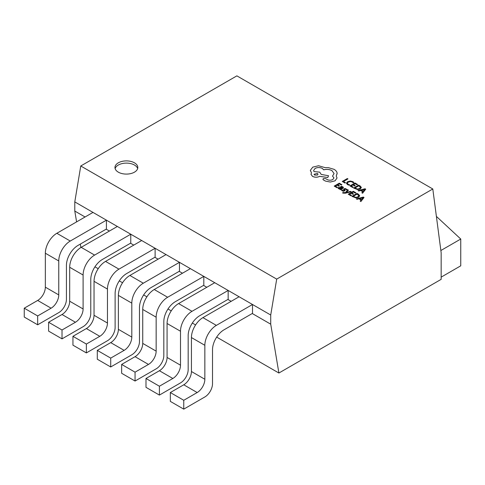 <?xml version="1.0" encoding="UTF-8"?>
<svg xmlns="http://www.w3.org/2000/svg" width="485" height="485" viewBox="0 0 485 485"><rect width="100%" height="100%" fill="white"/><g stroke="black" fill="none" stroke-linecap="round" stroke-linejoin="round"><path stroke-width="0.73" d="M134.466 162.827A11.428 6.596 0 0 0 122.014 161.396A11.428 6.596 0 0 0 114.963 167.489A11.428 6.596 0 0 0 118.31 172.157A11.428 6.596 0 0 0 130.762 173.588A11.428 6.596 0 0 0 137.813 167.489A11.428 6.596 0 0 0 134.466 162.827M137.655 168.598A11.428 6.596 0 0 0 134.466 165.039A11.428 6.596 0 0 0 122.923 163.421A11.428 6.596 0 0 0 115.127 168.598M360.173 201.099L360.895 201.542L364.029 197.498L363.332 197.074L356.336 198.886L357.057 199.305L358.93 198.783L361.04 200.002L360.173 201.099L360.895 201.517L364.029 197.498M356.336 198.886L357.057 199.323L358.93 198.808L361.028 200.014M350.964 195.807L351.546 195.455L349.473 194.255L351.176 193.272L352.989 194.339L353.571 194.006L351.758 192.939L353.383 191.999L355.335 193.151L355.923 192.794L353.31 191.284L348.242 194.212L350.964 195.807L351.546 195.455M351.777 192.951L353.383 192.024M349.491 194.267L351.176 193.297M345.368 193.206L351.176 191.751L350.522 191.351L346.435 192.478L348.412 190.156L347.703 189.72L345.508 192.63L343.125 192.515L342.562 192.842L342.919 193.133L345.368 193.206L351.176 191.727M343.562 189.144L344.023 190.732L342.786 190.563L342.089 189.756L341.434 190.138L342.204 190.847L343.544 191.29L345.126 190.569M343.556 189.205L343.865 189.871M344.465 189.326L345.211 188.962L346.502 189.853L347.121 189.496L345.132 188.477L343.562 189.12M342.774 188.392L343.477 187.574L342.84 186.822L341.258 186.295L340.64 186.652L342.598 187.495L342.264 187.083L342.113 188.016L340.888 187.483L338.506 187.477L338.045 188.119L338.597 188.768L340.355 189.011L339.809 189.344L340.446 189.714L343.477 187.586M339.809 189.344L340.446 189.732L342.774 188.368M338.045 188.059L338.597 188.744L340.355 189.011M353.62 188.035L357.694 189.562L360.343 188.914L361.38 187.434L360.131 185.943L358.688 185.106L353.62 188.053L357.694 189.587L360.343 188.938L361.38 187.459M80.765 165.985L276.699 279.111L432.802 188.98L236.868 75.86L80.765 165.985L74.787 201.899L74.787 211.054L85.069 216.989M347.969 178.916L347.315 178.541L342.246 181.469L344.92 183.033L345.496 182.7L343.477 181.511L347.969 178.916L343.495 181.523M346.381 183.178L347.43 184.579L349.127 185.221L349.758 184.858L348.109 184.276L347.339 183.215L348.291 182.093L350.346 181.523L352.286 181.996L353.183 182.881L353.868 182.487L352.874 181.651L350.267 181.008L347.563 181.723L346.381 183.209M347.339 183.239L348.291 182.117L350.346 181.548L352.286 182.02L353.183 182.881M352.662 187.501L353.238 187.143L351.164 185.949L352.874 184.967L354.687 186.034L355.262 185.676L353.45 184.633L355.075 183.694L357.033 184.846L357.615 184.488L355.002 182.978L349.934 185.907L352.662 187.501L353.238 187.143M353.474 184.639L355.075 183.718M351.188 185.961L352.874 184.985M361.865 192.794L362.586 193.23L365.726 189.192L365.023 188.768L358.027 190.575L358.748 190.993L360.622 190.478L362.719 191.708L361.865 192.794L362.586 193.212L365.726 189.192M358.027 190.575L358.748 191.017L360.622 190.496L362.731 191.696M334.201 186.107L336.929 187.707L337.505 187.374L335.438 186.155L337.142 185.167L338.954 186.24L339.536 185.882L337.724 184.833L339.342 183.894L341.301 185.046L341.883 184.712L339.27 183.185L334.201 186.107L336.929 187.707L337.505 187.349M337.742 184.846L339.342 183.918L341.301 185.046M335.456 186.161L337.142 185.191L338.954 186.24M351.922 196.34L355.996 197.874L358.651 197.219L359.682 195.74L358.439 194.249L356.996 193.412L351.922 196.364L355.996 197.892L358.651 197.243L359.682 195.764M336.232 176.043L337.136 173.278C336.936 171.732 335.929 170.429 334.104 169.344L328.375 167.658L325.205 167.658L318.572 165.743L312.77 167.137L310.358 170.283L311.509 172.969M337.148 173.539L336.232 176.025L337.045 177.977L335.08 180.832L330.321 182.039L335.08 180.808L337.045 177.959M325.423 181.081L330.321 182.039L325.423 181.081L323.295 179.856L325.423 181.057M310.351 170.502L311.509 172.945L310.97 174.267L312.486 176.358C314.886 177.504 317.287 177.504 319.694 176.358L327.763 177.522L328.557 175.752L321.203 174.424L319.73 172.151L313.959 171.569L313.625 170.502L315.117 168.428C317.517 167.289 319.918 167.289 322.325 168.428L323.689 169.847C326.672 169.071 329.436 169.332 331.983 170.635L334.074 173.545L332.522 176.128L333.971 177.916L332.807 179.541C331.061 180.402 329.26 180.444 327.405 179.662L325.605 178.583L323.368 178.583L322.913 179.232L323.295 179.856L322.913 179.256M332.522 176.128L333.971 177.928M313.625 170.502L315.117 168.41C317.517 167.264 319.918 167.264 322.325 168.41L323.689 169.823C326.672 169.047 329.436 169.307 331.983 170.617L334.074 173.557M310.97 174.242L312.486 176.334C314.886 177.48 317.287 177.48 319.694 176.334L327.763 177.504L328.557 175.752M216.68 337.105L278.899 373.026L441.156 279.348L441.156 252.782L432.802 188.98M94.939 266.817L98.194 268.696M119.286 280.876L122.547 282.755M143.633 294.928L146.894 296.814M167.98 308.987L171.241 310.867M192.327 323.046L195.588 324.926M106.154 229.169L109.416 231.048M130.507 243.221L133.763 245.107M154.854 257.28L158.11 259.166M179.201 271.339L182.463 273.219M203.548 285.398L206.81 287.278M227.895 299.451L231.157 301.337M252.242 313.51L270.721 324.18L270.721 315.02L276.699 279.111M74.787 201.899L106.421 220.16L70.264 241.039A16.266 9.391 120 0 0 58.758 260.96L58.758 294.91A10.846 6.263 -60 0 1 51.089 308.193L37.672 315.941L37.672 324.798L58.758 312.625A10.846 6.263 120 0 0 66.427 299.342L66.427 265.386A16.266 9.391 -60 0 1 77.933 245.465L106.421 229.017L106.421 220.16L130.768 234.219L94.611 255.092A16.266 9.391 120 0 0 83.105 275.019L83.105 308.969A10.846 6.263 -60 0 1 75.436 322.252L62.019 330L62.019 338.857L83.105 326.678A10.846 6.263 120 0 0 90.774 313.395L90.774 279.445A16.266 9.391 -60 0 1 102.28 259.523L130.768 243.07L130.768 234.219L155.115 248.278L118.958 269.151A16.266 9.391 120 0 0 107.458 289.072L107.458 323.028A10.846 6.263 -60 0 1 99.789 336.311L86.366 344.059L86.366 352.91L107.458 340.737A10.846 6.263 120 0 0 115.121 327.454L115.121 293.504A16.266 9.391 -60 0 1 126.627 273.576L155.115 257.129L155.115 248.278L179.462 262.33L143.305 283.21A16.266 9.391 120 0 0 131.805 303.131L131.805 337.081A10.846 6.263 -60 0 1 124.136 350.364L110.713 358.112L110.713 366.969L131.805 354.796A10.846 6.263 120 0 0 139.474 341.513L139.474 307.557A16.266 9.391 -60 0 1 150.974 287.635L179.462 271.188L179.462 262.33L203.809 276.389L167.652 297.263A16.266 9.391 120 0 0 156.152 317.19L156.152 351.14A10.846 6.263 -60 0 1 148.483 364.423L135.06 372.171L135.06 381.028L156.152 368.849A10.846 6.263 120 0 0 163.821 355.572L163.821 321.616A16.266 9.391 -60 0 1 175.321 301.694L203.809 285.247L203.809 276.389L228.162 290.448L191.999 311.321A16.266 9.391 120 0 0 180.499 331.243L180.499 365.199A10.846 6.263 -60 0 1 172.83 378.482L159.407 386.23L159.407 395.087L180.499 382.907A10.846 6.263 120 0 0 188.168 369.625L188.168 335.675A16.266 9.391 -60 0 1 199.668 315.747L228.162 299.3L228.162 290.448L252.509 304.501L216.352 325.38A16.266 9.391 120 0 0 204.846 345.302L204.846 379.258A10.846 6.263 -60 0 1 197.177 392.541L183.76 400.289L183.76 409.14L204.846 396.966A10.846 6.263 120 0 0 212.515 383.683L212.515 349.733A16.266 9.391 -60 0 1 224.021 329.806L252.509 313.358L252.509 304.501L270.721 315.02M278.899 373.026L270.721 324.18M80.892 247.52L80.316 244.082M76.6 221.881L74.787 211.054M436.397 216.407L460.75 239.038L440.859 250.521M460.75 239.038L460.75 265.822L441.156 277.135M166.046 254.583L129.883 275.462A16.266 9.391 120 0 0 118.382 295.383L118.382 329.333A10.846 6.263 -60 0 1 110.713 342.616L97.297 350.364L97.297 359.221L110.713 366.969M110.713 358.112L97.297 350.364M190.393 268.642L154.236 289.515A16.266 9.391 120 0 0 142.729 309.442L142.729 343.392A10.846 6.263 -60 0 1 135.06 356.675L121.644 364.423L121.644 373.28L135.06 381.028M135.06 372.171L121.644 364.423M214.74 282.7L178.583 303.574A16.266 9.391 120 0 0 167.076 323.495L167.076 357.451A10.846 6.263 -60 0 1 159.407 370.734L145.991 378.482L145.991 387.333L159.407 395.087M159.407 386.23L145.991 378.482M239.087 296.753L202.93 317.633A16.266 9.391 120 0 0 191.429 337.554L191.429 371.51A10.846 6.263 -60 0 1 183.76 384.793L170.338 392.541L170.338 401.392L183.76 409.14M183.76 400.289L170.338 392.541M141.693 240.53L105.536 261.403A16.266 9.391 120 0 0 94.035 281.324L94.035 315.28A10.846 6.263 -60 0 1 86.366 328.563L72.944 336.311L72.944 345.162L86.366 352.91M86.366 344.059L72.944 336.311M117.346 226.471L81.189 247.344A16.266 9.391 120 0 0 69.688 267.271L69.688 301.221A10.846 6.263 -60 0 1 62.019 314.504L48.597 322.252L48.597 331.109L62.019 338.857M62.019 330L48.597 322.252M92.999 212.412L56.842 233.285A16.266 9.391 120 0 0 45.341 253.212L45.341 287.162A10.846 6.263 -60 0 1 37.672 300.445L24.25 308.193L24.25 317.051L37.672 324.798M37.672 315.941L24.25 308.193M342.246 181.469L344.92 183.009L345.496 182.675M346.381 183.154L347.43 184.561L349.127 185.221L349.758 184.84M353.183 182.857L353.868 182.463M352.874 184.967L354.687 186.034M354.687 186.01L355.262 185.676M355.075 183.694L357.033 184.846M357.033 184.821L357.615 184.488M349.934 185.907L352.662 187.483M358.761 185.822L354.85 188.077L357.621 189.065L359.64 188.526L360.513 187.38L358.761 185.822L354.868 188.089M360.513 187.38L358.761 185.84M361.404 190.265L363.101 191.248L364.72 189.338L361.404 190.265L364.708 189.332M338.954 186.216L339.536 185.882M341.301 185.027L341.883 184.688M340.64 186.652L342.264 187.107M339.827 187.646L338.966 188.168L339.288 188.538L341.282 188.495L341.628 188.295L340.664 187.877L339.827 187.646L338.966 188.186L339.203 187.84M341.604 188.307L339.827 187.671M341.434 190.138L343.544 191.272L345.126 190.544M345.12 190.605L344.465 189.308L345.211 188.962M345.211 188.938L346.502 189.853M346.502 189.829L347.121 189.477M343.865 189.847L344.204 190.441M346.636 192.248L348.412 190.132M342.562 192.842L345.368 193.188M351.176 193.272L352.989 194.339L353.571 193.982M353.383 191.999L355.335 193.151M355.335 193.133L355.923 192.794M348.242 194.212L350.964 195.788M357.063 194.127L353.159 196.383L355.929 197.377L357.942 196.837L358.815 195.691L357.063 194.127L353.177 196.395M358.815 195.691L357.063 194.152M359.706 198.571L361.41 199.553L363.029 197.644L359.706 198.571M363.029 197.644L359.737 198.589M314.607 175.067L317.42 175.067L318.002 174.26L317.42 173.442L314.031 174.254L314.607 175.067M318.002 174.267L317.42 173.466L314.031 174.267M143.305 283.21L129.883 275.462M131.805 303.131L118.382 295.383M131.805 337.081L118.382 329.333M124.136 350.364L110.713 342.616M167.652 297.263L154.236 289.515M156.152 317.19L142.729 309.442M156.152 351.14L142.729 343.392M148.483 364.423L135.06 356.675M191.999 311.321L178.583 303.574M180.499 331.243L167.076 323.495M180.499 365.199L167.076 357.451M172.83 378.482L159.407 370.734M216.352 325.38L202.93 317.633M204.846 345.302L191.429 337.554M204.846 379.258L191.429 371.51M197.177 392.541L183.76 384.793M118.958 269.151L105.536 261.403M107.458 289.072L94.035 281.324M107.458 323.028L94.035 315.28M99.789 336.311L86.366 328.563M94.611 255.092L81.189 247.344M83.105 275.019L69.688 267.271M83.105 308.969L69.688 301.221M75.436 322.252L62.019 314.504M70.264 241.039L56.842 233.285M58.758 260.96L45.341 253.212M58.758 294.91L45.341 287.162M51.089 308.193L37.672 300.445"/></g></svg>
